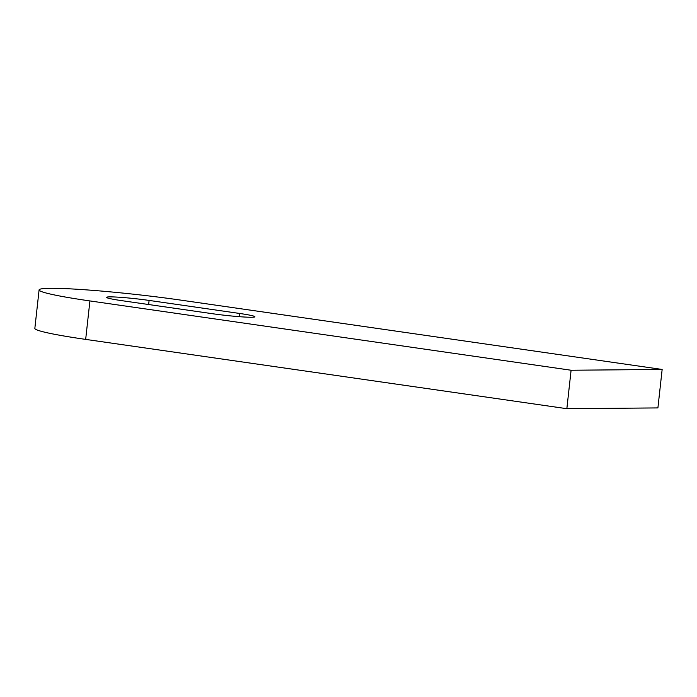 <?xml version="1.0" encoding="UTF-8"?>
<svg xmlns="http://www.w3.org/2000/svg" width="697" height="697" viewBox="0 0 697 697"><rect width="100%" height="100%" fill="white"/><g stroke="black" fill="none" stroke-linecap="round" stroke-linejoin="round"><path stroke-width="1.05" d="M571.096 370.238L662.15 369.454L180.967 300.146A96.935 6.09 6.3 0 0 39.093 289.9A96.935 6.09 6.3 0 0 89.913 300.93L571.096 370.238L566.853 408.695L657.907 407.919L662.15 369.454M239.672 313.467A29.082 1.83 -173.7 0 1 254.919 316.778A29.082 1.83 -173.7 0 1 212.358 313.702L121.783 300.66A29.082 1.83 -173.7 0 1 106.536 297.349A29.082 1.83 -173.7 0 1 149.097 300.424L239.672 313.467L239.324 316.682M39.093 289.9L34.85 328.365A96.935 6.09 6.3 0 0 85.67 339.395L566.853 408.695M89.913 300.93L85.67 339.395M149.097 300.424L148.644 304.528"/></g></svg>
